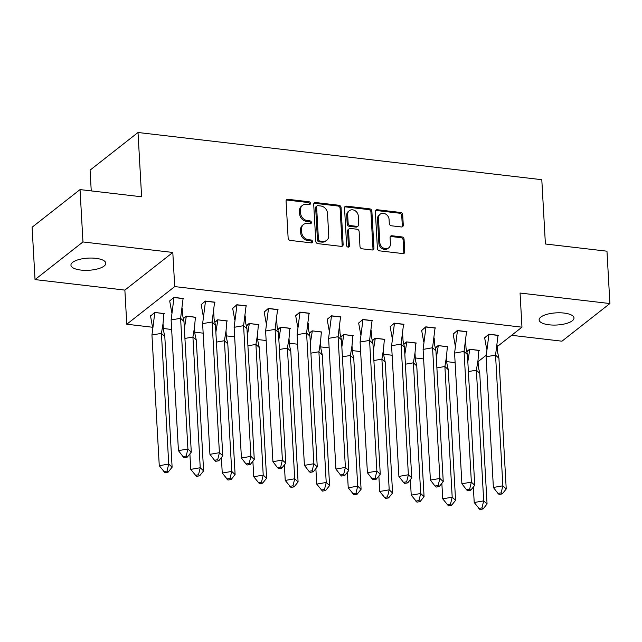 <?xml version="1.0" encoding="UTF-8"?>
<svg xmlns="http://www.w3.org/2000/svg" width="642" height="642" viewBox="0 0 642 642"><rect width="100%" height="100%" fill="white"/><g stroke="black" fill="none" stroke-linecap="round" stroke-linejoin="round"><path stroke-width="0.96" d="M310.455 203.362A1.541 1.292 51.9 0 0 308.995 201.757L287.937 199.301A2.199 1.846 51.9 0 0 286.067 201.123L288.138 238.126A2.199 1.846 51.9 0 0 290.232 240.413L311.29 242.877A1.541 1.292 51.9 0 0 311.129 239.996L308.401 239.675A7.03 5.898 51.9 0 1 301.692 232.356L301.523 229.274A7.03 5.898 51.9 0 1 303.522 224.483A7.03 5.898 51.9 0 1 307.494 223.44L310.222 223.753A1.541 1.292 51.9 0 0 310.062 220.88L307.333 220.559A7.03 5.898 51.9 0 1 300.625 213.24L300.456 210.159A7.03 5.898 51.9 0 1 302.454 205.368A7.03 5.898 51.9 0 1 306.427 204.316L309.155 204.637A1.541 1.292 51.9 0 0 310.455 203.362M309.428 204.637A1.541 1.292 51.9 0 0 308.032 202.511L286.974 200.047A2.199 1.846 51.9 0 0 286.292 200.095M311.571 242.877A1.541 1.292 51.9 0 0 310.174 240.75L307.446 240.429L308.401 239.675M310.495 223.761A1.541 1.292 51.9 0 0 309.099 221.626L306.378 221.313L307.333 220.559M549.079 324.804A17.454 6.083 -3.2 0 1 539.128 319.909A17.454 6.083 -3.2 0 1 564.037 313.063A17.454 6.083 -3.2 0 1 573.988 317.959A17.454 6.083 -3.2 0 1 549.079 324.804M80.892 270.073A17.454 6.083 -3.2 0 1 70.941 265.178A17.454 6.083 -3.2 0 1 95.843 258.333A17.454 6.083 -3.2 0 1 105.802 263.228A17.454 6.083 -3.2 0 1 80.892 270.073M35.029 279.591L32.1 227.236L80.033 189.591L82.962 241.954L35.029 279.591L124.869 290.096L126.779 324.234L174.712 286.589L521.97 327.179L497.036 346.76M511.626 335.309L561.967 341.191L609.9 303.546L520.06 293.041L521.97 327.179M80.033 189.591L141.609 196.789L138.014 132.493L541.8 179.696L545.395 243.992L606.971 251.191L609.9 303.546M401.411 226.963A2.199 1.846 51.9 0 0 403.272 225.133L402.695 214.757A2.199 1.846 51.9 0 0 400.6 212.47L377.215 209.733A2.199 1.846 51.9 0 0 375.345 211.555L377.416 248.558A2.199 1.846 51.9 0 0 379.51 250.845L402.895 253.582A2.199 1.846 51.9 0 0 404.765 251.76L404.059 239.217A2.199 1.846 51.9 0 0 401.964 236.93L391.957 235.758A2.199 1.846 51.9 0 0 390.087 237.588L390.44 243.799A5.874 4.927 51.9 0 1 388.763 247.804A5.874 4.927 51.9 0 1 383.17 247.9A5.874 4.927 51.9 0 1 379.831 242.564L378.475 218.2A5.874 4.927 51.9 0 1 380.144 214.203A5.874 4.927 51.9 0 1 385.746 214.107A5.874 4.927 51.9 0 1 389.076 219.444L389.301 223.504A2.199 1.846 51.9 0 0 391.395 225.791L401.411 226.963M124.869 290.096L172.802 252.45L82.962 241.954M172.802 252.45L174.712 286.589M341.062 207.551A2.199 1.846 51.9 0 0 338.968 205.263L315.583 202.527A2.199 1.846 51.9 0 0 313.713 204.357L315.784 241.36A2.199 1.846 51.9 0 0 317.878 243.647L341.263 246.376A2.199 1.846 51.9 0 0 343.133 244.554L341.062 207.551L340.099 208.305A2.199 1.846 51.9 0 0 338.005 206.018L314.62 203.281A2.199 1.846 51.9 0 0 313.938 203.329M346.399 206.13L369.784 208.867A2.199 1.846 51.9 0 1 371.878 211.154L373.949 248.157A2.199 1.846 51.9 0 1 372.079 249.979L362.072 248.807A2.199 1.846 51.9 0 1 359.977 246.52L359.135 231.513A2.199 1.846 51.9 0 0 357.04 229.226L350.404 228.448A2.199 1.846 51.9 0 0 348.534 230.277L349.409 245.902A1.541 1.292 51.9 0 1 346.632 245.573L344.529 207.952A2.199 1.846 51.9 0 1 346.399 206.13L345.436 206.885L368.821 209.621L369.784 208.867M138.014 132.493L90.081 170.138L91.244 190.899M455.122 362.618L446.535 361.615M423.624 358.934L415.037 357.931M392.126 355.251L383.547 354.248M360.635 351.567L352.049 350.564M329.137 347.884L320.551 346.881M297.639 344.208L289.06 343.205M266.149 340.525L257.562 339.522M234.651 336.841L226.064 335.838M203.153 333.158L194.574 332.155M171.663 329.482L163.076 328.479M152.523 327.243L126.779 324.234M486.163 355.299L477.865 361.823M183.066 298.875L183.524 298.522L173.838 297.382L169.697 301.05M163.895 313.938L164.352 313.577L154.666 312.445L150.525 316.113M214.564 302.559L215.022 302.197L205.328 301.066L201.195 304.733M195.393 317.613L195.85 317.26L186.156 316.121L183.347 318.336M246.063 306.242L246.52 305.881L236.826 304.749L232.693 308.417M226.891 321.297L227.348 320.936L217.654 319.804L214.837 322.019M277.553 309.925L278.01 309.564L268.324 308.433L264.183 312.1M258.381 324.98L258.838 324.619L249.152 323.488L246.335 325.695M309.051 313.601L309.508 313.248L299.814 312.108L295.681 315.784M289.879 328.664L290.336 328.303L280.642 327.171L277.834 329.378M340.549 317.284L341.006 316.923L331.312 315.792L327.179 319.459M321.377 332.339L321.835 331.986L312.14 330.855L309.324 333.062M372.039 320.968L372.496 320.607L362.81 319.475L358.669 323.143M352.867 336.023L353.325 335.662L343.639 334.53L340.822 336.745M403.537 324.651L403.995 324.29L394.3 323.159L390.167 326.826M384.365 339.706L384.823 339.345L375.129 338.214L372.32 340.421M435.035 328.335L435.493 327.974L425.798 326.842L421.666 330.51M415.864 343.39L416.321 343.029L406.627 341.897L403.81 344.104M466.525 332.01L466.983 331.657L457.297 330.518L453.156 334.185M447.354 347.073L447.811 346.712L438.125 345.581L435.308 347.787M498.023 335.694L498.481 335.333L488.787 334.201L484.654 337.869M478.852 350.749L479.309 350.396L469.615 349.256L466.806 351.471M302.454 205.368L301.491 206.122A7.03 5.898 51.9 0 0 299.493 210.905L300.456 210.159M306.378 221.313A7.03 5.898 51.9 0 1 299.67 213.995L299.493 210.905M303.522 224.483L302.567 225.238A7.03 5.898 51.9 0 0 300.56 230.029L301.523 229.274M307.446 240.429A7.03 5.898 51.9 0 1 300.737 233.11L300.56 230.029M341.953 246.327A2.199 1.846 51.9 0 0 342.17 245.308L340.099 208.305M317.918 205.665A1.541 1.292 51.9 0 0 316.618 206.941L318.432 239.418A1.541 1.292 51.9 0 0 319.901 241.023L322.774 241.36A7.03 5.898 51.9 0 0 326.746 240.309A7.03 5.898 51.9 0 0 328.744 235.518L327.5 213.321A7.03 5.898 51.9 0 0 320.791 205.994L317.918 205.665M317.052 205.889L316.097 206.644A1.541 1.292 51.9 0 0 315.655 207.695L316.618 206.941M326.746 240.309L325.791 241.063A7.03 5.898 51.9 0 1 321.811 242.106L318.938 241.769A1.541 1.292 51.9 0 1 317.469 240.172L315.655 207.695M372.769 249.931A2.199 1.846 51.9 0 0 372.986 248.911L370.916 211.908A2.199 1.846 51.9 0 0 368.821 209.621M349.16 228.777L348.197 229.531A2.199 1.846 51.9 0 0 347.579 231.032L348.445 246.648L349.409 245.902M348.381 247.178A1.541 1.292 51.9 0 0 348.445 246.648M358.268 215.945A5.874 4.927 51.9 0 0 354.938 210.608A5.874 4.927 51.9 0 0 349.336 210.704A5.874 4.927 51.9 0 0 347.667 214.701L348.141 223.288A2.199 1.846 51.9 0 0 350.243 225.575L356.88 226.353A2.199 1.846 51.9 0 0 358.742 224.523L358.268 215.945M349.336 210.704L348.373 211.451A5.874 4.927 51.9 0 0 346.704 215.455L347.667 214.701M358.124 226.024L357.161 226.77A2.199 1.846 51.9 0 1 355.917 227.099L349.28 226.329A2.199 1.846 51.9 0 1 347.186 224.042L346.704 215.455M345.436 206.885A2.199 1.846 51.9 0 0 344.754 206.933M380.144 214.203L379.189 214.958A5.874 4.927 51.9 0 0 377.512 218.954L378.475 218.2M388.763 247.804L387.808 248.558A5.874 4.927 51.9 0 1 382.207 248.655A5.874 4.927 51.9 0 1 378.876 243.318L377.512 218.954M403.577 253.534A2.199 1.846 51.9 0 0 403.802 252.507L403.104 239.972A2.199 1.846 51.9 0 0 401.009 237.684L390.994 236.513A2.199 1.846 51.9 0 0 390.312 236.561M402.093 226.907A2.199 1.846 51.9 0 0 402.317 225.888L401.732 215.503A2.199 1.846 51.9 0 0 399.637 213.216L376.252 210.488A2.199 1.846 51.9 0 0 375.57 210.536M152.571 327.444L150.493 315.72M163.405 330.116L164.801 336.512L161.431 333.367L163.036 323.6L163.405 330.116M163.903 313.521L163.036 323.6M159.264 465.699L164.97 472.689L168.132 472.143L172.112 467.199L168.734 464.054L159.264 465.699L151.953 335.012L154.826 312.59L150.509 315.976M172.112 467.199L164.801 336.512M168.132 472.143L167.008 471.092L168.734 464.054L161.431 333.367L151.953 335.012M163.911 313.649L154.818 312.461M167.008 471.092L163.846 471.645M171.125 319.949L180.603 318.304L183.082 298.594L173.998 297.535L171.125 319.949L178.436 450.644L187.905 448.999L180.603 318.304L183.973 321.449L182.577 315.062L182.208 308.545M173.99 297.406L169.681 300.921L171.743 312.381M191.284 452.145L187.304 457.088L186.18 456.037L187.905 448.999L191.284 452.145L183.973 321.449M186.18 456.037L183.018 456.582L178.436 450.644M183.018 456.582L184.15 457.634L187.304 457.088M194.903 333.8L196.3 340.196L192.921 337.042L194.534 327.284L194.903 333.8M195.393 317.204L194.534 327.284M184.374 328.519L186.316 316.273L183.395 318.568M189.888 453.87L190.754 469.382L200.232 467.737L203.602 470.883L196.3 340.196M190.754 469.382L196.468 476.372L199.63 475.826L198.498 474.775L200.232 467.737L192.921 337.042L184.928 338.43M195.401 317.333L186.308 316.145M199.63 475.826L203.602 470.883M198.498 474.775L195.345 475.321M226.393 337.475L227.798 343.871L224.419 340.725L226.024 330.967L226.393 337.475M226.891 320.888L226.024 330.967M215.864 332.203L217.815 319.957L214.893 322.252M221.386 457.553L222.252 473.066L231.73 471.421L235.1 474.566L227.798 343.871M222.252 473.066L227.966 480.056L231.12 479.502L229.997 478.459L231.73 471.421L224.419 340.725L216.418 342.114M226.899 321.016L217.807 319.82M231.12 479.502L235.1 474.566M229.997 478.459L226.843 479.004M257.891 341.159L259.288 347.555L255.917 344.409L257.522 334.651L257.891 341.159M258.389 324.571L257.522 334.651M247.363 335.886L249.305 323.632L246.384 325.927M252.884 461.237L253.75 476.741L263.22 475.096L266.599 478.25L259.288 347.555M253.75 476.741L259.456 483.739L262.618 483.185L261.495 482.142L263.22 475.096L255.917 344.409L247.916 345.797M258.397 324.7L249.305 323.504M262.618 483.185L266.599 478.25M261.495 482.142L258.333 482.688M289.39 344.842L290.786 351.238L287.407 348.092L289.02 338.326L289.39 344.842M289.879 328.247L289.02 338.326M278.861 339.57L280.803 327.316L277.882 329.611M284.374 464.92L285.241 480.425L294.718 478.78L298.089 481.925L290.786 351.238M285.241 480.425L290.954 487.414L294.116 486.869L292.985 485.817L294.718 478.78L287.407 348.092L279.414 349.481M289.887 328.383L280.795 327.187M294.116 486.869L298.089 481.925M292.985 485.817L289.831 486.371M320.88 348.526L322.284 354.922L318.905 351.776L320.51 342.009L320.88 348.526M321.377 331.93L320.51 342.009M310.351 343.245L312.301 330.999L309.38 333.294M315.872 468.604L316.739 484.108L326.216 482.463L329.587 485.609L322.284 354.922M316.739 484.108L322.453 491.098L325.606 490.552L324.483 489.501L326.216 482.463L318.905 351.776L310.905 353.164M321.385 332.058L312.293 330.871M325.606 490.552L329.587 485.609M324.483 489.501L321.329 490.047M202.623 323.632L212.101 321.987L214.572 302.278L205.488 301.218L202.623 323.632L209.926 454.327L219.403 452.682L212.101 321.987L215.471 325.133L214.075 318.737L213.706 312.229M205.48 301.082L201.179 304.605L203.241 316.065M222.782 455.828L218.802 460.763L217.678 459.72L219.403 452.682L222.782 455.828L215.471 325.133M217.678 459.72L214.516 460.266L209.926 454.327M214.516 460.266L215.64 461.317L218.802 460.763M234.121 327.316L243.591 325.671L246.071 305.961L236.986 304.894L234.121 327.316L241.424 458.003L250.902 456.358L243.591 325.671L246.969 328.816L245.565 322.42L245.196 315.912M236.978 304.765L232.669 308.288L234.731 319.748M254.272 459.512L250.292 464.447L249.168 463.396L250.902 456.358L254.272 459.512L246.969 328.816M249.168 463.396L246.014 463.949L241.424 458.003M246.014 463.949L247.138 465.001L250.292 464.447M265.611 330.999L275.089 329.354L277.569 309.645L268.484 308.577L265.611 330.999L272.922 461.686L282.392 460.041L275.089 329.354L278.459 332.5L277.063 326.104L276.694 319.588M268.476 308.449L264.167 311.964L266.229 323.432M285.77 463.187L281.79 468.13L280.666 467.079L282.392 460.041L285.77 463.187L278.459 332.5M280.666 467.079L277.505 467.633L272.922 461.686M277.505 467.633L278.636 468.676L281.79 468.13M297.11 334.675L306.587 333.029L309.059 313.32L299.974 312.261L297.11 334.675L304.412 465.37L313.89 463.725L306.587 333.029L309.958 336.183L308.561 329.787L308.192 323.271M299.966 312.132L295.665 315.647L297.728 327.115M317.26 466.87L313.288 471.814L312.164 470.763L313.89 463.725L317.26 466.87L309.958 336.183M312.164 470.763L309.003 471.308L304.412 465.37M309.003 471.308L310.126 472.36L313.288 471.814M328.608 338.358L338.077 336.713L340.557 317.004L331.473 315.944L328.608 338.358L335.91 469.053L345.388 467.408L338.077 336.713L341.456 339.859L340.051 333.471L339.682 326.955M331.465 315.808L327.155 319.331L329.218 330.791M348.758 470.554L344.778 475.497L343.655 474.446L345.388 467.408L348.758 470.554L341.456 339.859M343.655 474.446L340.501 474.992L335.91 469.053M340.501 474.992L341.624 476.043L344.778 475.497M352.378 352.209L353.774 358.597L350.404 355.451L352.009 345.693L352.378 352.209M352.875 335.614L352.009 345.693M341.849 346.929L343.791 334.683L340.87 336.978M347.37 472.279L348.237 487.792L357.706 486.146L361.085 489.292L353.774 358.597M348.237 487.792L353.943 494.781L357.104 494.236L355.981 493.184L357.706 486.146L350.404 355.451L342.403 356.84M352.883 335.742L343.791 334.554M357.104 494.236L361.085 489.292M355.981 493.184L352.819 493.73M360.098 342.042L369.575 340.396L372.055 320.687L362.971 319.628L360.098 342.042L367.409 472.729L376.878 471.092L369.575 340.396L372.946 343.542L371.549 337.146L371.18 330.638M362.963 319.491L358.653 323.014L360.716 334.474M380.257 474.237L376.276 479.173L375.153 478.129L376.878 471.092L380.257 474.237L372.946 343.542M375.153 478.129L371.991 478.675L367.409 472.729M371.991 478.675L373.114 479.726L376.276 479.173M383.868 355.885L385.272 362.281L381.894 359.135L383.507 349.376L383.868 355.885M384.365 339.297L383.507 349.376M373.347 350.612L375.289 338.366L372.368 340.661M378.86 475.963L379.727 491.475L389.204 489.83L392.575 492.976L385.272 362.281M379.727 491.475L385.441 498.465L388.603 497.911L387.471 496.868L389.204 489.83L381.894 359.135L373.901 360.523M384.373 339.425L375.281 338.23M388.603 497.911L392.575 492.976M387.471 496.868L384.317 497.414M391.596 345.725L401.073 344.08L403.545 324.37L394.461 323.303L391.596 345.725L398.899 476.412L408.376 474.767L401.073 344.08L404.444 347.226L403.048 340.83L402.678 334.313M394.453 323.175L390.151 326.69L392.214 338.157M411.747 477.913L407.774 482.856L406.651 481.805L408.376 474.767L411.747 477.913L404.444 347.226M406.651 481.805L403.489 482.359L398.899 476.412M403.489 482.359L404.612 483.402L407.774 482.856M415.366 359.568L416.762 365.964L413.392 362.818L414.997 353.052L415.366 359.568M415.864 342.972L414.997 353.052M404.837 354.296L406.787 342.042L403.866 344.337M410.358 479.646L411.225 495.151L420.703 493.505L424.073 496.651L416.762 365.964M411.225 495.151L416.939 502.14L420.093 501.595L418.969 500.543L420.703 493.505L413.392 362.818L405.391 364.207M415.872 343.109L406.779 341.913M420.093 501.595L424.073 496.651M418.969 500.543L415.815 501.097M423.094 349.409L432.564 347.763L435.043 328.046L425.959 326.987L423.094 349.409L430.397 480.096L439.874 478.451L432.564 347.763L435.942 350.909L434.538 344.513L434.169 337.997M425.951 326.858L421.642 330.373L423.704 341.841M443.245 481.596L439.264 486.54L438.141 485.488L439.874 478.451L443.245 481.596L435.942 350.909M438.141 485.488L434.987 486.034L430.397 480.096M434.987 486.034L436.111 487.085L439.264 486.54M446.864 363.252L448.26 369.648L444.89 366.502L446.495 356.735L446.864 363.252M447.362 346.656L446.495 356.735M436.335 357.979L438.277 345.725L435.356 348.02M441.857 483.33L442.723 498.834L452.193 497.189L455.571 500.335L448.26 369.648M442.723 498.834L448.429 505.824L451.591 505.278L450.467 504.227L452.193 497.189L444.89 366.502L436.889 367.89M447.37 346.784L438.277 345.597M451.591 505.278L455.571 500.335M450.467 504.227L447.305 504.781M454.584 353.084L464.062 351.439L466.541 331.729L457.457 330.67L454.584 353.084L461.895 483.779L471.364 482.134L464.062 351.439L467.432 354.585L466.036 348.197L465.667 341.68M457.449 330.542L453.14 334.057L455.202 345.516M474.743 485.28L470.763 490.223L469.639 489.172L471.364 482.134L474.743 485.28L467.432 354.585M469.639 489.172L466.477 489.718L461.895 483.779M466.477 489.718L467.601 490.769L470.763 490.223M478.354 366.935L479.759 373.331L476.38 370.177L477.993 360.419L478.354 366.935M478.852 350.339L477.993 360.419M467.825 361.655L469.775 349.409L466.854 351.704M473.347 487.005L474.213 502.517L483.691 500.872L487.061 504.018L479.759 373.331M474.213 502.517L479.927 509.507L483.089 508.962L481.957 507.91L483.691 500.872L476.38 370.177L468.387 371.566M478.86 350.468L469.767 349.28M483.089 508.962L487.061 504.018M481.957 507.91L478.804 508.456M486.082 356.767L495.552 355.122L498.031 335.413L488.947 334.354L486.082 356.767L493.385 487.463L502.863 485.817L495.552 355.122L498.93 358.268L497.534 351.872L497.165 345.364M488.939 334.217L484.638 337.74L486.7 349.2M506.233 488.963L502.261 493.899L501.129 492.855L502.863 485.817L506.233 488.963L498.93 358.268M501.129 492.855L497.975 493.401L493.385 487.463M497.975 493.401L499.099 494.452L502.261 493.899M308.032 202.511L308.995 201.757M310.174 240.75L311.129 239.996M309.099 221.626L310.062 220.88M299.67 213.995L300.625 213.24M300.737 233.11L301.692 232.356M286.974 200.047L287.937 199.301M342.17 245.308L343.133 244.554M314.62 203.281L315.583 202.527M338.005 206.018L338.968 205.263M317.469 240.172L318.432 239.418M318.938 241.769L319.901 241.023M321.811 242.106L322.774 241.36M370.916 211.908L371.878 211.154M372.986 248.911L373.949 248.157M347.579 231.032L348.534 230.277M347.186 224.042L348.141 223.288M349.28 226.329L350.243 225.575M355.917 227.099L356.88 226.353M378.876 243.318L379.831 242.564M390.994 236.513L391.957 235.758M401.009 237.684L401.964 236.93M403.104 239.972L404.059 239.217M403.802 252.507L404.765 251.76M376.252 210.488L377.215 209.733M399.637 213.216L400.6 212.47M401.732 215.503L402.695 214.757M402.317 225.888L403.272 225.133"/></g></svg>
